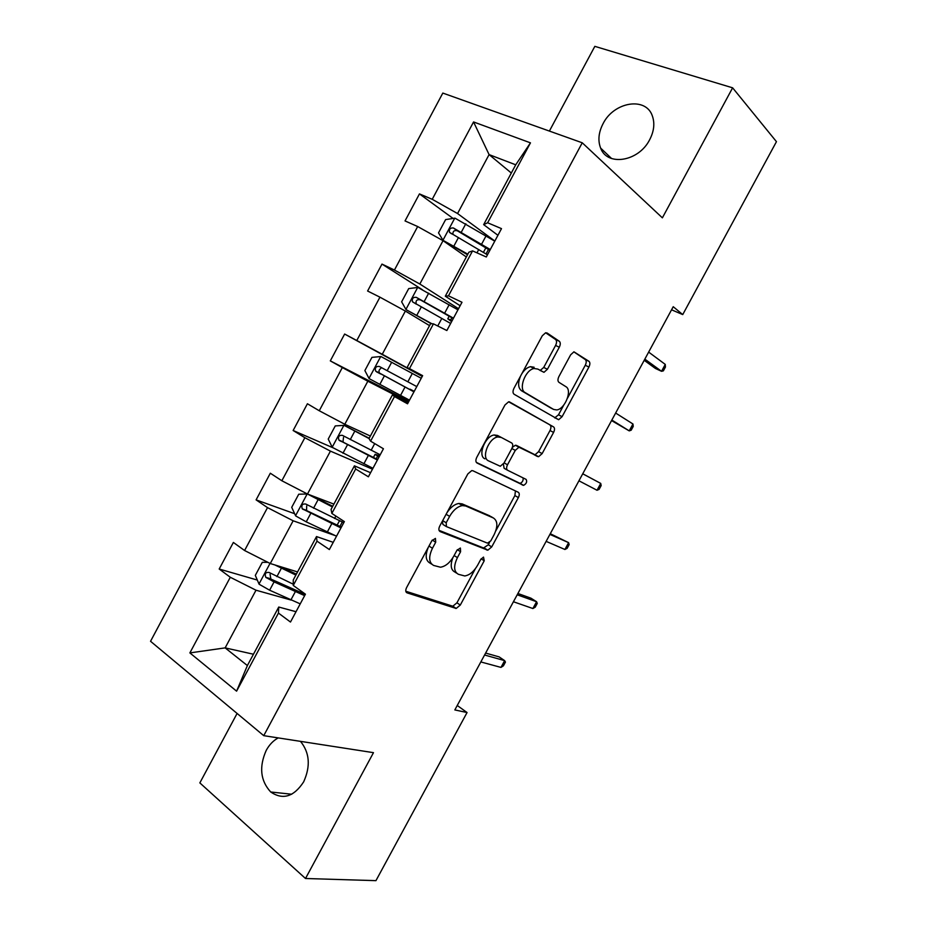 <?xml version="1.0" encoding="UTF-8"?>
<svg xmlns="http://www.w3.org/2000/svg" width="927" height="927" viewBox="0 0 927 927"><rect width="100%" height="100%" fill="white"/><g stroke="black" fill="none" stroke-linecap="round" stroke-linejoin="round"><path stroke-width="1.39" d="M435.435 538.402L431.843 540.742L406.617 587.556C405.354 590.279 405.505 592.052 407.08 592.863L456.188 608.46L460.313 605.041L484.23 560.765L483.512 557.104L480.754 559.433L477.637 565.192C473.917 571.565 469.63 575.157 464.751 575.957L458.39 574.288C453.778 571.669 453.454 566.107 457.417 557.614L460.592 551.727L460.383 548.031L456.93 550.337L453.743 556.235C449.966 562.712 445.551 566.374 440.487 567.22L433.674 565.458C428.819 562.724 428.401 556.988 432.445 548.263L435.702 542.225L435.435 538.402M603.037 123.743C598.552 132.468 597.741 140.58 600.626 148.088C607.15 166.64 638.691 161.704 649.676 139.699C654.033 131.263 654.937 123.372 652.388 116.037C645.992 96.338 613.744 101.854 603.037 123.743M278.239 737.915C273.349 740.522 269.351 744.671 266.246 750.349C258.911 766.861 260.394 780.743 270.719 791.994C282.862 800.21 293.836 796.826 303.662 781.855C310.719 766.154 309.653 752.654 300.475 741.357M559.305 347.219C560.592 344.473 560.58 342.48 559.294 341.252L547.115 333.013L545.632 332.77L542.26 335.806L513.964 388.32C512.666 391.113 512.712 393.083 514.114 394.253L558.668 419.711L562.098 416.663L588.923 367.034C590.163 364.392 590.186 362.492 588.993 361.333L573.94 351.82L570.65 354.809L558.911 376.547C557.648 379.247 557.648 381.159 558.923 382.306L565.922 386.698C572.527 390.128 565.018 409.108 556.768 409.943L553.639 409.444L525.157 392.596C518.089 389.236 525.377 369.595 534.149 368.506L537.834 369.085L543.987 372.318L547.417 369.259L559.305 347.219L555.574 345.447C556.86 342.7 556.849 340.719 555.551 339.479L545.621 332.77M237.092 713.454L199.85 782.898L305.504 878.495L373.477 752.666L263.743 735.667L582.249 142.793L662.376 217.845L732.62 87.822L776.455 141.669L682.736 314.589L673.234 306.71L454.833 709.931L467.057 712.539L457.243 705.482M305.504 878.495L375.945 880.65L467.057 712.539M472.886 470.754L471.727 470.603L467.845 473.917L439.746 526.072C438.471 528.819 438.598 530.65 440.116 531.577L487.834 550.198L491.727 546.895L518.378 497.579C519.607 494.983 519.56 493.21 518.251 492.26L472.886 470.754M476.791 457.312L504.983 404.983L508.61 401.808L553.558 426.907C554.821 427.95 554.833 429.792 553.593 432.411L542.144 453.604L538.587 456.721L518.923 447.208L515.285 450.383L507.509 464.786C506.258 467.463 506.316 469.305 507.672 470.302L526.107 479.386C527.312 481.681 526.49 483.662 523.616 485.366L477.046 463.025C475.597 461.982 475.505 460.082 476.791 457.312M263.743 735.667L150.545 641.287L442.816 93.071L582.249 142.793M453.071 218.436L419.456 193.905L405.029 220.927L417.671 226.536L394.438 270.035L381.982 264.091L367.602 291.02L379.943 297.173L356.779 340.522L344.635 334.044L330.302 360.881L342.33 367.567L319.259 410.754L307.416 403.755L293.141 430.499L304.856 437.706L281.854 480.754L270.325 473.222L256.095 499.873L267.509 507.614L244.589 550.511L233.372 542.446L219.189 569.016L230.29 577.266L189.873 652.909L236.594 691.16L247.382 665.563L278.749 607.034L296.026 611.716M419.456 193.905L432.225 199.305L473.558 121.947L530.464 142.851L487.637 222.77L501.495 228.633L486.293 256.988L472.561 250.893L448.483 295.829L461.994 302.272L446.849 330.533L433.454 323.859L409.467 368.622L422.642 375.655L407.544 403.801L394.496 396.547L370.591 441.159L383.43 448.761L368.39 476.802L355.667 468.981L331.854 513.431L344.357 521.6L329.363 549.549L316.988 541.159L293.256 585.447L305.423 594.184L290.487 622.04L278.448 613.083L236.594 691.16M458.541 308.726L419.838 284.021L443.036 240.672L466.339 256.964M460.14 305.736L445.308 296.2L468.9 252.19L472.561 250.893M443.036 240.672L417.671 226.536M419.838 284.021L394.438 270.035M448.483 295.829L445.308 296.2M422.364 376.165L382.26 354.265L405.366 311.066L429.549 325.62M422.492 375.933L407.092 367.509L430.603 323.662L433.454 323.859M405.366 311.066L379.943 297.173M382.26 354.265L356.779 340.522M409.467 368.622L407.092 367.509M370.371 436.049L344.798 424.265L367.834 381.217L408.483 402.051M408.042 402.863L392.434 394.879L369.016 438.575L370.591 441.159M367.834 381.217L342.33 367.567M344.798 424.265L319.259 410.754M394.496 396.547L392.434 394.879M333.905 504.103L307.474 494.021L330.429 451.125L372.469 469.178M370.58 472.724L354.404 465.841L331.066 509.387L331.854 513.431M330.429 451.125L304.856 437.706M307.474 494.021L281.854 480.754M355.667 468.981L354.404 465.841M297.555 571.924L270.278 563.535L293.152 520.789L334.971 535.528M333.233 542.341L316.513 536.559L293.256 579.954L293.256 585.447M293.152 520.789L267.509 507.614M270.278 563.535L244.589 550.511M316.988 541.159L316.513 536.559M253.453 654.23L225.145 647.88L256.003 590.209L291.24 600.093M256.003 590.209L230.29 577.266M247.382 665.563L225.145 647.88L189.873 652.909M278.448 613.083L278.749 607.034M732.62 87.822L594.833 46.35L549.387 131.078M671.565 309.803L682.736 314.589M511.322 173.025L489.085 154.6L457.556 213.534L494.833 241.055M497.926 235.296L483.662 224.635L515.725 164.809L489.085 154.6L473.558 121.947M530.464 142.851L515.725 164.809M457.556 213.534L432.225 199.305M487.637 222.77L483.662 224.635M301.982 593.002L300.035 592.434M257.324 580.059L219.189 569.016M294.647 513.72L256.095 499.873M332.955 447.764L293.141 430.499M408.911 401.252L330.302 360.881M422.237 376.408L344.635 334.044M422.399 289.734L381.982 264.091M428.332 547.243C424.972 555.435 425.597 560.765 430.209 563.222L431.646 564.149M452.816 557.811C450.128 565.238 450.846 569.989 454.96 572.086L456.524 573.095M405.817 591.252L452.816 606.223L456.93 602.817L475.319 568.796M495.748 530.974L514.879 495.574L515.435 490.928M439.027 530.348L483.558 547.973L488.286 544.786L489.549 542.457M446.188 522.77L446.432 526.617L487.44 543.129L490.765 540.904L494.045 534.821C497.973 526.501 497.764 520.893 493.407 517.984L465.736 506.003L462.399 505.586C457.521 506.524 453.257 510.117 449.618 516.397L446.188 522.77L442.677 520.615M442.388 521.171L442.909 524.439L446.084 526.409M490.974 516.548L493.407 517.984M446.756 513.06C450.348 507.463 454.381 504.265 458.865 503.465L462.191 503.894L489.919 515.91M509.236 401.773L553.558 426.907M512.364 447.37L515.342 445.25L516.466 445.412L535.03 454.786L538.587 451.669L550.012 430.534C551.241 427.915 551.229 426.072 549.978 425.029M503.396 464.033L504.114 468.297L507.532 470.221M476.327 462.376L520.105 483.373C522.492 482.237 523.477 480.406 523.06 477.892M501.159 437.428L497.892 436.965C488.807 437.811 480.951 457.926 488.529 460.858L500.29 466.269L504.021 463.036L511.82 448.575C513.083 445.887 513.037 444.01 511.669 442.955L497.532 435.447L494.265 434.983C485.169 435.806 477.335 455.899 484.925 458.83M497.532 435.447L511.669 442.955M540.117 370.51L543.72 367.44L555.574 345.447M534.126 367.254L530.441 366.663C527.243 367.405 524.346 369.803 521.762 373.848M520.58 376.049C517.718 383.048 518.019 387.926 521.484 390.719L525.157 392.596M550.453 407.81L521.484 390.719M567.475 398.216L585.261 365.273C586.513 362.642 586.524 360.742 585.319 359.583L573.859 351.843M554.705 417.88L558.506 414.809L563.778 405.053M267.903 562.341L262.306 562.318L255.319 575.377L259.108 584.219L269.63 590.209L300.232 603.871M302.248 593.315L301.391 591.797M280.186 566.582L296.373 574.126M274.937 564.972L295.875 575.076M293.256 584.207L269.062 572.446C265.585 572.086 264.496 573.72 265.794 577.336L274.079 581.889L304.647 595.644M305.296 594.416L270.869 579.062L270.058 574.265M500.974 667.405L503.407 665.841L505.447 662.087L504.647 660.627L500.974 667.405L480.835 661.948M484.589 655.007L504.647 660.627L499.108 656.884L485.632 653.083M307.382 493.975L298.726 494.23L291.715 507.336L295.655 515.91L306.234 521.843L336.524 536.2M311.46 495.539L332.723 506.293M307.393 493.987L332.387 506.93M343.755 522.724L305.69 504.021C302.283 503.662 301.136 505.25 302.248 508.796L340.962 527.938M341.403 527.104L307.335 510.928L306.559 510.371L306.686 505.968M369.201 438.239L344.102 425.366L335.261 425.91L328.228 439.074L332.318 447.382L372.955 468.297M344.102 425.366L369.039 438.541M380.209 454.775L342.434 435.366C339.097 435.018 337.903 436.571 338.853 440.024L377.393 460.012M377.637 459.56L343.929 442.573L342.99 441.855L343.511 437.405M378.969 457.081L375.122 454.3L379.641 455.806M532.898 608.529L535.215 607.197L537.254 603.431L536.582 601.727L532.898 608.529L513.431 601.75M517.208 594.786L536.582 601.727L530.928 598.17L517.903 593.489M564.914 549.479L567.115 548.367L569.155 544.589L568.61 542.654L564.914 549.479L546.142 541.368M549.92 534.392L568.61 542.654L550.279 533.72M421.24 378.274L380.939 356.524L371.936 357.37L364.867 370.568L369.12 378.622L409.502 400.163M416.779 386.594L379.305 366.466C376.038 366.142 374.798 367.66 375.586 371.02L413.952 391.843M413.987 391.785L379.56 373.106C378.529 371.263 378.923 369.734 380.754 368.506M414.149 391.472L410.035 389.178L414.242 391.321M457.95 309.827L417.892 287.451L408.714 288.587L401.634 301.831L406.038 309.618L431.878 323.743M406.038 309.618L431.24 323.708M453.465 318.181L416.293 297.347C413.094 297.034 411.82 298.517 412.469 301.796L450.638 323.453M451.611 321.634L447.776 318.795L452.179 320.591M412.469 301.796L416.281 304.137C415.447 300.661 416.791 299.236 420.325 299.85L453.268 318.552M494.775 241.159L454.983 218.146L445.632 219.583L438.517 232.874L443.083 240.383L467.834 254.172M443.083 240.383L467.532 254.74M490.29 249.537L453.419 227.984C450.267 227.694 448.958 229.143 449.479 232.329L487.451 254.821M486.154 254.01L487.602 254.543M452.921 234.519C452.689 231.298 454.16 230.047 457.312 230.777L489.873 250.302M597.023 490.256L599.109 489.375L601.159 485.586L600.731 483.419L597.023 490.256L578.946 480.8M582.735 473.801L600.731 483.419L582.747 473.778M611.553 420.591L629.224 430.87L611.843 420.058M632.956 423.998L633.245 426.408L631.183 430.209L629.224 430.87L632.956 423.998L615.644 413.036M644.207 360.313L655.435 368.471L661.53 371.298L644.844 359.131M665.262 364.404L665.435 367.057L663.361 370.87L661.53 371.298L665.262 364.404L648.657 352.098M428.981 546.061L432.445 548.263M457.324 549.688L460.592 551.727M454.114 555.54L457.417 557.614M481.125 558.83L484.23 560.765M456.93 602.817L460.313 605.041M452.133 606.142L455.505 608.379M406.293 592.33L407.08 592.863M432.272 540.059L435.702 542.225M514.879 495.574L518.378 497.579M488.286 544.786L491.727 546.895M483.558 547.973L486.999 550.093M462.191 503.894L465.736 506.003M446.107 514.253L449.618 516.397M550.012 430.534L553.593 432.411M538.587 451.669L542.144 453.604M533.987 454.624L537.533 456.559M516.466 445.412L520.059 447.37M511.866 448.506L515.285 450.383M504.114 462.886L507.509 464.786M519.41 483.268L522.932 485.261M543.72 367.44L547.417 369.259M550.012 407.59L553.639 409.444M585.319 359.583L588.993 361.333M585.261 365.273L588.923 367.034M558.506 414.809L562.098 416.663M555.551 339.479L559.294 341.252M270.024 563.407L259.004 583.998M295.331 591.681L290.893 599.943M303.732 593.871L304.079 593.222M274.079 581.889L269.63 590.209M281.344 568.321L276.883 576.64M270.869 579.062L266.258 577.706M307.173 493.987L295.551 515.702M331.762 523.709L327.324 531.994M339.885 526.478L342.248 522.063M335.864 516.061L334.577 518.471M310.696 513.5L306.234 521.843M317.984 499.873L313.523 508.228M307.335 510.928L302.862 509.294M343.871 425.377L332.214 447.173M368.32 455.505L363.871 463.824M376.142 458.865L377.579 456.177M374.705 443.593L371.148 450.255M347.44 444.867L342.955 453.233M354.763 431.206L350.279 439.583M343.929 442.573L339.595 440.649M380.707 356.547L369.004 378.413M405.006 387.08L400.534 395.423M412.318 373.454L407.834 381.797M384.311 376.003L379.815 384.404M391.657 362.295L387.15 370.696M380.649 373.987L376.466 371.785M417.66 287.486L405.922 309.421M441.82 318.413L437.753 325.991M450.673 319.908L451.855 317.694M449.155 304.74L444.659 313.117M421.31 306.907L416.791 315.342M428.68 293.152L424.16 301.588M420.325 299.85L416.293 297.347M454.751 218.181L442.967 240.197M478.749 249.514L476.965 252.851M486.049 253.94L488.494 249.375M486.107 235.794L481.6 244.207M458.436 237.579L453.906 246.037M465.817 223.766L461.287 232.237M457.312 230.777L453.419 227.984M611.588 158.517L600.626 148.088M291.727 794.23L270.719 791.994M452.816 606.223L456.188 608.46M484.392 548.077L487.834 550.198M458.865 503.465L462.399 505.586M535.03 454.786L538.587 456.721M515.342 445.25L518.923 447.208M520.105 483.373L523.616 485.366M494.265 434.983L497.892 436.965M540.29 370.487L543.987 372.318M530.441 366.663L534.149 368.506M555.076 417.857L558.668 419.711M270.267 578.657L265.794 577.336M339.467 520.789L337.057 525.273M306.547 510.371L302.248 508.796M375.122 454.3L373.384 457.532M342.978 441.855L338.853 440.024M379.56 373.106L375.586 371.02M449.201 316.142L447.776 318.795M485.899 247.706L483.43 252.318M451.6 233.847L449.479 232.329"/></g></svg>
